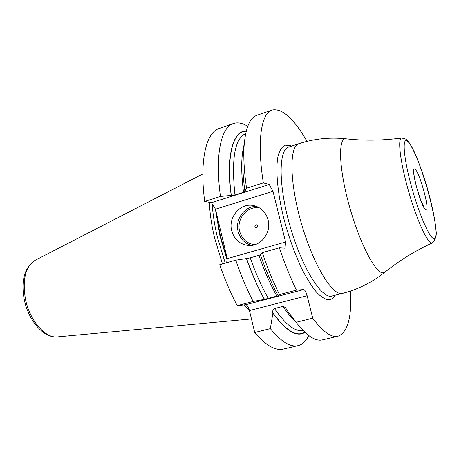 <?xml version="1.0" encoding="UTF-8"?>
<svg xmlns="http://www.w3.org/2000/svg" width="459" height="459" viewBox="0 0 459 459"><rect width="100%" height="100%" fill="white"/><g stroke="black" fill="none" stroke-linecap="round" stroke-linejoin="round"><path stroke-width="0.69" d="M237.223 305.631C230.762 293.433 224.927 279.795 219.718 264.723L235.76 260.173C240.975 275.371 246.77 289.136 253.144 301.465L237.223 305.631L245.691 304.719L303.634 289.589C304.908 289.881 306.078 291.913 307.134 295.694L312.751 318.185C322.912 331.823 331.346 337.83 338.054 336.206C347.647 332.431 351.835 317.364 350.619 291.006M260.442 254.877L250.224 257.866L246.449 258.56C251.871 273.943 257.849 287.546 264.395 299.36L278.165 295.762C271.711 283.834 265.772 270.122 260.356 254.625L262.29 252.645C267.511 268.062 273.237 282.033 279.474 294.575L296.434 290.134C290.289 277.46 284.609 263.346 279.388 247.797L285.022 248.187L285.573 241.996L227.291 258.641L226.62 262.766M262.29 252.645L279.388 247.797M233.367 123.546C221.003 127.269 214.755 155.022 220.463 196.458L204.691 201.449C199.321 160.237 206.189 132.45 219.086 128.531L233.367 123.546C237.705 122.117 242.495 123.046 247.74 126.323M306.973 141.372C293.823 118.497 282.193 108.043 272.072 110.017L256.925 115.312C249.765 117.779 245.485 128.067 244.085 146.174C243.356 157.89 244.177 171.901 246.546 188.201L263.346 182.889L269.226 184.484L272.985 191.317L285.573 241.996M272.072 110.017C261.228 113.195 256.696 140.85 263.346 182.889M308.769 335.54C306.113 341.123 302.573 344.479 298.143 345.616C290.484 347.457 281.212 341.806 270.334 328.65L272.916 313.118C286.135 331.163 296.835 337.583 305.011 332.362M298.143 345.616L283.427 349.087C275.423 351.009 265.853 345.478 254.722 332.505L270.334 328.65M338.054 336.206L322.436 339.889C315.356 341.599 306.589 335.73 296.141 322.281L312.751 318.185M246.449 258.56L235.76 260.173M227.291 258.641L215.478 209.201L272.985 191.317M268.085 219.89C265.744 211.903 260.758 207.095 253.127 205.466C240.177 202.849 227.991 217.405 231.686 230.751C234.302 239.592 239.954 244.509 248.658 245.496C260.878 246.575 271.63 232.57 268.085 219.89M256.587 206.418C244.67 205.913 234.836 219.396 238.123 231.451C240.132 238.709 244.572 243.368 251.44 245.416M254.745 244.739C246.982 243.62 241.939 239.099 239.615 231.187C236.167 218.811 247.602 205.351 259.61 207.933M257.734 225.805C256.3 224.135 255.347 224.417 254.871 226.654C256.306 228.324 257.258 228.043 257.734 225.805M303.634 289.589L296.434 290.134M278.165 295.762L279.474 294.575M246.546 188.201L244.882 191.208C243.069 177.708 242.478 165.986 243.104 156.043L243.815 148.9M296.141 322.281L286.542 309.659L285.739 307.685L283.019 306.371L274.488 308.551C273.134 308.873 272.583 310.273 272.824 312.751L272.916 313.118M293.226 318.506L286.542 309.659M264.395 299.36L253.144 301.465M220.463 196.458L234.979 194.983C231.198 158.963 234.761 138.503 245.685 133.603M246.282 131.027C233.224 130.253 225.868 155.05 231.21 195.517M244.882 191.208L245.215 191.392L243.522 192.292L234.979 194.983M204.691 201.449L211.473 202.666L269.226 184.484M215.478 209.201L211.473 202.666M254.722 332.505L249.449 310.565C248.428 306.887 247.177 304.937 245.691 304.719M212.224 203.894C212.821 214.101 214.502 225.048 217.262 236.741L225.254 263.15M249.432 310.508L244.28 304.868M222.466 263.942L214.485 237.567C211.496 224.887 209.797 213.125 209.373 202.287M291.39 146.169L290.266 145.623L285.05 145.124C282.021 146.668 279.692 150.288 278.056 155.974C275.463 168.987 277.345 191.845 283.501 217.296C288.648 236.919 295.011 254.602 302.584 270.34C307.559 279.755 312.413 287.288 317.146 292.934C321.673 297.352 325.701 299.647 329.229 299.807C331.536 299.492 333.429 298 334.909 295.338M298.907 143.696L288.619 147.081C278.538 149.617 278.292 185.149 289.973 225.851C301.546 266.576 320.984 298.092 331.289 296.204L341.812 293.519C331.909 295.303 312.786 263.518 301.138 222.581C289.388 181.672 289.216 146.094 298.907 143.696C314.174 138.71 329.878 137.08 346.017 138.802M346.298 138.836C338.065 136.943 338.547 166.663 348.897 204.393C359.15 242.123 375.508 273.696 383.087 272.818L385.141 272.003C399.089 260.723 414.804 251.033 432.303 242.926L431.506 243.029C427.117 242.673 416.261 218.513 408.229 190.066C400.145 161.614 397.448 138.044 401.694 137.993C382.582 140.569 364.119 140.844 346.298 138.836M407.311 141.183C402.101 136.948 403.461 156.938 410.994 184.793C418.465 212.626 429.417 238.066 433.669 238.479C444.008 241.543 418.533 148.148 407.311 141.183M414.896 169.193C409.554 164.93 421.5 209.161 425.918 209.878C430.651 212.345 419.48 171.23 414.896 169.193M264.527 299.348C257.975 287.546 251.991 273.954 246.563 258.56M231.325 195.545C226.035 155.383 233.292 130.689 246.213 131.28M304.822 332.184C296.646 337.25 285.98 330.773 272.824 312.751M268.343 298.562C261.75 286.898 255.715 273.334 250.224 257.866M303.124 330.509C295.263 332.046 285.716 324.725 274.488 308.551M276.938 296.313C270.408 284.586 264.395 270.948 258.91 255.411M243.522 192.292C240.895 171.419 241.13 155.412 244.222 144.258M296.158 322.31C291.953 318.552 287.575 313.239 283.019 306.371M249.449 310.565L307.134 295.694M216.011 211.433L220.354 235.937L227.205 259.157M227.073 259.972L219.97 236.046L215.374 209.029M35.136 260.299C24.476 267.425 20.844 280.489 24.229 299.492C28.435 320.462 43.404 338.363 57.478 336.889C45.361 338.564 29.611 320.56 25.417 298.907C22.239 279.388 25.48 266.518 35.136 260.299L202.844 173.967M254.039 205.643L253.127 205.466M384.923 272.176C372.243 282.308 358.123 289.377 342.569 293.387M405.802 139.111L401.694 137.993M432.303 242.926C435.677 239.305 436.905 235.123 435.981 230.372C435.126 220.228 432.573 207.365 428.316 191.77C421.368 165.406 409.526 140.098 406.186 139.398M423.818 206.831L420.61 199.866L416.611 187.404C414.557 178.585 413.668 173.783 413.943 172.991M243.104 156.043L244.085 146.174M288.883 312.975L292.962 318.162M57.478 336.889L251.463 318.942"/></g></svg>
